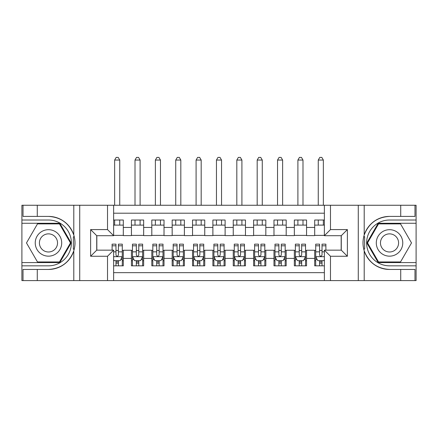 <?xml version="1.0" encoding="UTF-8"?>
<svg xmlns="http://www.w3.org/2000/svg" width="438" height="438" viewBox="0 0 438 438"><rect width="100%" height="100%" fill="white"/><g stroke="black" fill="none" stroke-linecap="round" stroke-linejoin="round"><path stroke-width="0.66" d="M113.628 280.594L324.372 280.594L324.372 250.153L341.273 250.153L341.273 235.699L324.372 235.699L324.372 205.258L113.628 205.258L113.628 235.699L96.727 235.699L96.727 250.153L113.628 250.153L113.628 280.594L37.274 280.594L37.274 269.447L48.47 269.447A26.521 26.521 0 0 0 73.798 250.804C75.347 245.554 75.347 240.303 73.798 235.047A26.521 26.521 0 0 0 48.47 216.405L37.274 216.405L37.274 205.258L21.9 205.258L21.9 262.576L59.814 262.576L71.159 242.926L59.814 223.276L21.9 223.276M324.372 220.018L314.698 220.018L314.698 227.448L306.556 227.448L306.556 235.595L314.698 235.595L314.698 227.448M306.556 227.448L306.556 220.018L294.336 220.018L294.336 227.448L286.195 227.448L286.195 235.595L294.336 235.595L294.336 227.448M286.195 227.448L286.195 220.018L273.974 220.018L273.974 227.448L265.833 227.448L265.833 235.595L273.974 235.595L273.974 227.448M265.833 227.448L265.833 220.018L253.613 220.018L253.613 227.448L245.472 227.448L245.472 235.595L253.613 235.595L253.613 227.448M245.472 227.448L245.472 220.018L233.251 220.018L233.251 227.448L225.11 227.448L225.11 235.595L233.251 235.595L233.251 227.448M225.11 227.448L225.11 220.018L212.89 220.018L212.89 227.448L204.749 227.448L204.749 235.595L212.89 235.595L212.89 227.448M204.749 227.448L204.749 220.018L192.528 220.018L192.528 227.448L184.387 227.448L184.387 235.595L192.528 235.595L192.528 227.448M184.387 227.448L184.387 220.018L172.167 220.018L172.167 227.448L164.026 227.448L164.026 235.595L172.167 235.595L172.167 227.448M164.026 227.448L164.026 220.018L151.805 220.018L151.805 227.448L143.664 227.448L143.664 235.595L151.805 235.595L151.805 227.448M143.664 227.448L143.664 220.018L131.444 220.018L131.444 235.595L123.302 235.595L123.302 220.018L113.628 220.018M113.628 265.833L123.302 265.833L123.302 250.257L131.444 250.257L131.444 265.833L143.664 265.833L143.664 250.257L151.805 250.257L151.805 258.398L143.664 258.398M151.805 258.398L151.805 265.833L164.026 265.833L164.026 250.257L172.167 250.257L172.167 258.398L164.026 258.398M172.167 258.398L172.167 265.833L184.387 265.833L184.387 250.257L192.528 250.257L192.528 258.398L184.387 258.398M192.528 258.398L192.528 265.833L204.749 265.833L204.749 250.257L212.89 250.257L212.89 258.398L204.749 258.398M212.89 258.398L212.89 265.833L225.11 265.833L225.11 250.257L233.251 250.257L233.251 258.398L225.11 258.398M233.251 258.398L233.251 265.833L245.472 265.833L245.472 250.257L253.613 250.257L253.613 258.398L245.472 258.398M253.613 258.398L253.613 265.833L265.833 265.833L265.833 250.257L273.974 250.257L273.974 258.398L265.833 258.398M273.974 258.398L273.974 265.833L286.195 265.833L286.195 250.257L294.336 250.257L294.336 258.398L286.195 258.398M294.336 258.398L294.336 265.833L306.556 265.833L306.556 250.257L314.698 250.257L314.698 258.398L306.556 258.398M324.372 213.196L113.628 213.196M113.628 272.655L324.372 272.655M314.698 258.398L314.698 265.833L324.372 265.833M96.831 235.699L96.831 250.153M341.169 250.153L341.169 235.699M113.628 225.11L123.302 225.11M113.628 235.392L123.302 235.392M115.971 250.459L118.413 250.459M122.284 250.459L123.302 250.459M115.971 260.741L118.413 260.741M122.284 260.741L123.302 260.741M131.444 235.392L143.664 235.392M131.444 225.11L143.664 225.11M131.444 250.459L132.462 250.459M136.333 250.459L138.775 250.459M142.646 250.459L143.664 250.459M131.444 260.741L132.462 260.741M136.333 260.741L138.775 260.741M142.646 260.741L143.664 260.741M151.805 250.459L152.824 250.459M156.694 250.459L159.136 250.459M163.007 250.459L164.026 250.459M151.805 260.741L152.824 260.741M156.694 260.741L159.136 260.741M163.007 260.741L164.026 260.741M151.805 225.11L164.026 225.11M151.805 235.392L164.026 235.392M172.167 250.459L173.185 250.459M177.056 250.459L179.498 250.459M183.369 250.459L184.387 250.459M172.167 260.741L173.185 260.741M177.056 260.741L179.498 260.741M183.369 260.741L184.387 260.741M172.167 225.11L184.387 225.11M172.167 235.392L184.387 235.392M192.528 250.459L193.547 250.459M197.418 250.459L199.859 250.459M203.73 250.459L204.749 250.459M192.528 260.741L193.547 260.741M197.418 260.741L199.859 260.741M203.73 260.741L204.749 260.741M192.528 225.11L204.749 225.11M192.528 235.392L204.749 235.392M212.89 250.459L213.908 250.459M217.779 250.459L220.221 250.459M224.092 250.459L225.11 250.459M212.89 260.741L213.908 260.741M217.779 260.741L220.221 260.741M224.092 260.741L225.11 260.741M212.89 225.11L225.11 225.11M212.89 235.392L225.11 235.392M233.251 250.459L234.27 250.459M238.141 250.459L240.582 250.459M244.453 250.459L245.472 250.459M233.251 260.741L234.27 260.741M238.141 260.741L240.582 260.741M244.453 260.741L245.472 260.741M233.251 225.11L245.472 225.11M233.251 235.392L245.472 235.392M253.613 250.459L254.631 250.459M258.502 250.459L260.944 250.459M264.815 250.459L265.833 250.459M253.613 260.741L254.631 260.741M258.502 260.741L260.944 260.741M264.815 260.741L265.833 260.741M253.613 225.11L265.833 225.11M253.613 235.392L265.833 235.392M273.974 250.459L274.993 250.459M278.864 250.459L281.305 250.459M285.176 250.459L286.195 250.459M273.974 260.741L274.993 260.741M278.864 260.741L281.305 260.741M285.176 260.741L286.195 260.741M273.974 225.11L286.195 225.11M273.974 235.392L286.195 235.392M294.336 250.459L295.354 250.459M299.225 250.459L301.667 250.459M305.538 250.459L306.556 250.459M294.336 260.741L295.354 260.741M299.225 260.741L301.667 260.741M305.538 260.741L306.556 260.741M294.336 225.11L306.556 225.11M294.336 235.392L306.556 235.392M314.698 250.459L315.716 250.459M319.587 250.459L322.029 250.459M314.698 260.741L315.716 260.741M319.587 260.741L322.029 260.741M314.698 225.11L324.372 225.11M314.698 235.392L324.372 235.392M115.971 263.183L118.413 263.183M113.628 259.619L114.137 260.637L120.247 260.637L122.284 256.569L122.284 244.147L118.413 244.147L118.413 245.806L122.284 245.806M122.284 256.569L122.284 265.833M112.101 250.153L112.101 244.147L115.971 244.147L115.971 255.042C116.782 256.608 117.598 256.608 118.413 255.042L118.413 245.806M118.413 260.637L118.413 265.833M115.971 265.833L115.971 260.637M119.738 225.11L119.738 220.018M119.738 205.258L119.738 160.051L114.647 160.051L114.647 205.258M114.647 225.11L114.647 220.018M114.647 160.051L116.174 157.406L118.211 157.406L119.738 160.051M55.089 231.461A13.233 13.233 0 0 0 37.011 236.306A13.233 13.233 0 0 0 41.856 254.385A13.233 13.233 0 0 0 59.935 249.545A13.233 13.233 0 0 0 55.089 231.461M53.003 235.08A9.061 9.061 0 0 0 40.624 238.392A9.061 9.061 0 0 0 43.942 250.771A9.061 9.061 0 0 0 56.321 247.454A9.061 9.061 0 0 0 53.003 235.08M59.464 261.962L37.482 261.962L26.488 242.926L37.482 223.889L59.464 223.889L70.458 242.926L59.464 261.962M396.144 231.461A13.233 13.233 0 0 0 378.065 236.306A13.233 13.233 0 0 0 382.911 254.385A13.233 13.233 0 0 0 400.989 249.545A13.233 13.233 0 0 0 396.144 231.461M394.058 235.08A9.061 9.061 0 0 0 381.679 238.392A9.061 9.061 0 0 0 384.997 250.771A9.061 9.061 0 0 0 397.375 247.454A9.061 9.061 0 0 0 394.058 235.08M400.518 261.962L378.536 261.962L367.542 242.926L378.536 223.889L400.518 223.889L411.512 242.926L400.518 261.962M73.365 249.041L74.279 249.041A26.521 26.521 0 0 0 74.279 236.821L73.365 236.821L73.365 249.195L74.241 249.195M37.274 205.258L73.798 205.258L73.798 235.047C69.374 223.369 60.937 217.155 48.47 216.405M48.47 269.447C60.937 268.691 69.374 262.477 73.798 250.804L73.798 280.594M107.518 280.594L107.518 256.263L90.622 256.263L90.622 229.589L107.518 229.589L107.518 205.258L79.727 205.258L79.727 280.594M37.274 280.594L21.9 280.594L21.9 262.576M21.9 265.833L48.47 265.833A22.907 22.907 0 0 0 71.378 242.926A22.907 22.907 0 0 0 48.47 220.018L21.9 220.018M73.798 205.258L79.727 205.258M107.518 205.258L113.628 205.258M37.274 269.447L23.022 269.447L23.022 280.594M37.274 216.405L23.022 216.405L23.022 205.258M107.518 256.263L113.628 250.153M90.622 256.263L96.727 250.153M90.622 229.589L96.727 235.699M107.518 229.589L113.628 235.699M73.365 236.821L74.241 236.668M74.893 245.203L74.975 241.99M74.717 239.093L74.575 238.234M364.635 236.81L363.721 236.81A26.521 26.521 0 0 0 363.721 249.03L364.635 249.03L364.635 236.657L363.759 236.657A26.521 26.521 0 0 1 389.53 216.405C377.063 217.155 368.626 223.369 364.202 235.047C362.653 240.292 362.653 245.548 364.202 250.804C368.626 262.477 377.063 268.691 389.53 269.447L400.726 269.447L400.726 280.594L416.1 280.594L416.1 223.276L378.186 223.276L366.841 242.926L378.186 262.576L416.1 262.576M364.635 249.03L363.759 249.184A26.521 26.521 0 0 0 389.53 269.447M324.372 205.258L400.726 205.258L400.726 216.405L389.53 216.405M330.482 205.258L330.482 229.589L347.378 229.589L347.378 256.263L330.482 256.263L330.482 280.594L358.273 280.594L358.273 205.258M364.202 250.804L364.202 280.594L400.726 280.594M400.726 205.258L416.1 205.258L416.1 223.276M416.1 220.018L389.53 220.018A22.907 22.907 0 0 0 366.622 242.926A22.907 22.907 0 0 0 389.53 265.833L416.1 265.833M364.202 280.594L358.273 280.594M330.482 280.594L324.372 280.594M400.726 216.405L414.978 216.405L414.978 205.258M400.726 269.447L414.978 269.447L414.978 280.594M330.482 229.589L324.372 235.699M347.378 229.589L341.273 235.699M347.378 256.263L341.273 250.153M330.482 256.263L324.372 250.153M363.107 240.648L363.025 243.856M363.283 246.753L363.425 247.618M136.333 263.183L138.775 263.183M132.462 245.806L136.333 245.806L136.333 244.147L132.462 244.147L132.462 256.569L134.499 260.637L140.609 260.637L142.646 256.569L142.646 244.147L138.775 244.147L138.775 245.806L142.646 245.806M142.646 256.569L142.646 265.833M132.462 256.569L132.462 265.833M138.775 260.637L138.775 265.833M136.333 265.833L136.333 260.637M136.333 245.806L136.333 255.042C137.143 256.608 137.959 256.608 138.775 255.042L138.775 245.806M140.1 225.11L140.1 220.018M140.1 205.258L140.1 160.051L135.008 160.051L135.008 205.258M135.008 225.11L135.008 220.018M135.008 160.051L136.536 157.406L138.572 157.406L140.1 160.051M156.694 263.183L159.136 263.183M152.824 245.806L156.694 245.806L156.694 244.147L152.824 244.147L152.824 256.569L154.86 260.637L160.97 260.637L163.007 256.569L163.007 244.147L159.136 244.147L159.136 245.806L163.007 245.806M163.007 256.569L163.007 265.833M152.824 256.569L152.824 265.833M159.136 260.637L159.136 265.833M156.694 265.833L156.694 260.637M156.694 245.806L156.694 255.042C157.505 256.608 158.321 256.608 159.136 255.042L159.136 245.806M160.461 225.11L160.461 220.018M160.461 205.258L160.461 160.051L155.37 160.051L155.37 205.258M155.37 225.11L155.37 220.018M155.37 160.051L156.897 157.406L158.934 157.406L160.461 160.051M177.056 263.183L179.498 263.183M173.185 245.806L177.056 245.806L177.056 244.147L173.185 244.147L173.185 256.569L175.222 260.637L181.332 260.637L183.369 256.569L183.369 244.147L179.498 244.147L179.498 245.806L183.369 245.806M183.369 256.569L183.369 265.833M173.185 256.569L173.185 265.833M179.498 260.637L179.498 265.833M177.056 265.833L177.056 260.637M177.056 245.806L177.056 255.042C177.866 256.608 178.682 256.608 179.498 255.042L179.498 245.806M180.823 225.11L180.823 220.018M180.823 205.258L180.823 160.051L175.731 160.051L175.731 205.258M175.731 225.11L175.731 220.018M175.731 160.051L177.259 157.406L179.295 157.406L180.823 160.051M197.418 263.183L199.859 263.183M193.547 245.806L197.418 245.806L197.418 244.147L193.547 244.147L193.547 256.569L195.583 260.637L201.694 260.637L203.73 256.569L203.73 244.147L199.859 244.147L199.859 245.806L203.73 245.806M203.73 256.569L203.73 265.833M193.547 256.569L193.547 265.833M199.859 260.637L199.859 265.833M197.418 265.833L197.418 260.637M197.418 245.806L197.418 255.042C198.228 256.608 199.044 256.608 199.859 255.042L199.859 245.806M201.184 225.11L201.184 220.018M201.184 205.258L201.184 160.051L196.093 160.051L196.093 205.258M196.093 225.11L196.093 220.018M196.093 160.051L197.62 157.406L199.657 157.406L201.184 160.051M217.779 263.183L220.221 263.183M213.908 245.806L217.779 245.806L217.779 244.147L213.908 244.147L213.908 256.569L215.945 260.637L222.055 260.637L224.092 256.569L224.092 244.147L220.221 244.147L220.221 245.806L224.092 245.806M224.092 256.569L224.092 265.833M213.908 256.569L213.908 265.833M220.221 260.637L220.221 265.833M217.779 265.833L217.779 260.637M217.779 245.806L217.779 255.042C218.589 256.608 219.405 256.608 220.221 255.042L220.221 245.806M221.546 225.11L221.546 220.018M221.546 205.258L221.546 160.051L216.454 160.051L216.454 205.258M216.454 225.11L216.454 220.018M216.454 160.051L217.982 157.406L220.018 157.406L221.546 160.051M238.141 263.183L240.582 263.183M234.27 245.806L238.141 245.806L238.141 244.147L234.27 244.147L234.27 256.569L236.306 260.637L242.417 260.637L244.453 256.569L244.453 244.147L240.582 244.147L240.582 245.806L244.453 245.806M244.453 256.569L244.453 265.833M234.27 256.569L234.27 265.833M240.582 260.637L240.582 265.833M238.141 265.833L238.141 260.637M238.141 245.806L238.141 255.042C238.951 256.608 239.767 256.608 240.582 255.042L240.582 245.806M241.907 225.11L241.907 220.018M241.907 205.258L241.907 160.051L236.816 160.051L236.816 205.258M236.816 225.11L236.816 220.018M236.816 160.051L238.343 157.406L240.38 157.406L241.907 160.051M258.502 263.183L260.944 263.183M254.631 245.806L258.502 245.806L258.502 244.147L254.631 244.147L254.631 256.569L256.668 260.637L262.778 260.637L264.815 256.569L264.815 244.147L260.944 244.147L260.944 245.806L264.815 245.806M264.815 256.569L264.815 265.833M254.631 256.569L254.631 265.833M260.944 260.637L260.944 265.833M258.502 265.833L258.502 260.637M258.502 245.806L258.502 255.042C259.312 256.608 260.128 256.608 260.944 255.042L260.944 245.806M262.269 225.11L262.269 220.018M262.269 205.258L262.269 160.051L257.177 160.051L257.177 205.258M257.177 225.11L257.177 220.018M257.177 160.051L258.705 157.406L260.741 157.406L262.269 160.051M278.864 263.183L281.305 263.183M274.993 245.806L278.864 245.806L278.864 244.147L274.993 244.147L274.993 256.569L277.03 260.637L283.14 260.637L285.176 256.569L285.176 244.147L281.305 244.147L281.305 245.806L285.176 245.806M285.176 256.569L285.176 265.833M274.993 256.569L274.993 265.833M281.305 260.637L281.305 265.833M278.864 265.833L278.864 260.637M278.864 245.806L278.864 255.042C279.674 256.608 280.49 256.608 281.305 255.042L281.305 245.806M282.63 225.11L282.63 220.018M282.63 205.258L282.63 160.051L277.539 160.051L277.539 205.258M277.539 225.11L277.539 220.018M277.539 160.051L279.066 157.406L281.103 157.406L282.63 160.051M299.225 263.183L301.667 263.183M295.354 245.806L299.225 245.806L299.225 244.147L295.354 244.147L295.354 256.569L297.391 260.637L303.501 260.637L305.538 256.569L305.538 244.147L301.667 244.147L301.667 245.806L305.538 245.806M305.538 256.569L305.538 265.833M295.354 256.569L295.354 265.833M301.667 260.637L301.667 265.833M299.225 265.833L299.225 260.637M299.225 245.806L299.225 255.042C300.035 256.608 300.851 256.608 301.667 255.042L301.667 245.806M302.992 225.11L302.992 220.018M302.992 205.258L302.992 160.051L297.9 160.051L297.9 205.258M297.9 225.11L297.9 220.018M297.9 160.051L299.428 157.406L301.464 157.406L302.992 160.051M319.587 263.183L322.029 263.183M325.899 245.806L325.899 244.147L322.029 244.147L322.029 245.806L325.899 245.806L325.899 250.153M317.194 259.52L315.716 259.52L315.716 244.147L319.587 244.147L319.587 255.042C320.397 256.608 321.213 256.608 322.029 255.042L322.029 245.806M315.716 259.52L315.716 265.833M315.716 256.569L317.753 260.637L323.863 260.637L324.372 259.619M322.029 260.637L322.029 265.833M319.587 265.833L319.587 260.637M323.353 225.11L323.353 220.018M323.353 205.258L323.353 160.051L318.262 160.051L318.262 205.258M318.262 225.11L318.262 220.018M318.262 160.051L319.789 157.406L321.826 157.406L323.353 160.051M131.444 258.398L123.302 258.398M131.444 227.448L123.302 227.448M113.628 256.668L122.229 256.668M122.284 259.52L120.806 259.52M112.101 245.806L115.971 245.806M118.413 251.85L122.284 251.85M113.628 251.85L115.971 251.85M115.971 261.891L118.413 261.891M364.202 205.258L364.202 235.047M132.517 256.668L142.591 256.668M142.646 259.52L141.167 259.52M133.94 259.52L132.462 259.52M138.775 251.85L142.646 251.85M132.462 251.85L136.333 251.85M136.333 261.891L138.775 261.891M152.878 256.668L162.952 256.668M163.007 259.52L161.529 259.52M154.302 259.52L152.824 259.52M159.136 251.85L163.007 251.85M152.824 251.85L156.694 251.85M156.694 261.891L159.136 261.891M173.24 256.668L183.314 256.668M183.369 259.52L181.89 259.52M174.663 259.52L173.185 259.52M179.498 251.85L183.369 251.85M173.185 251.85L177.056 251.85M177.056 261.891L179.498 261.891M193.601 256.668L203.675 256.668M203.73 259.52L202.252 259.52M195.025 259.52L193.547 259.52M199.859 251.85L203.73 251.85M193.547 251.85L197.418 251.85M197.418 261.891L199.859 261.891M213.963 256.668L224.037 256.668M224.092 259.52L222.614 259.52M215.386 259.52L213.908 259.52M220.221 251.85L224.092 251.85M213.908 251.85L217.779 251.85M217.779 261.891L220.221 261.891M234.325 256.668L244.399 256.668M244.453 259.52L242.975 259.52M235.748 259.52L234.27 259.52M240.582 251.85L244.453 251.85M234.27 251.85L238.141 251.85M238.141 261.891L240.582 261.891M254.686 256.668L264.76 256.668M264.815 259.52L263.337 259.52M256.11 259.52L254.631 259.52M260.944 251.85L264.815 251.85M254.631 251.85L258.502 251.85M258.502 261.891L260.944 261.891M275.048 256.668L285.122 256.668M285.176 259.52L283.698 259.52M276.471 259.52L274.993 259.52M281.305 251.85L285.176 251.85M274.993 251.85L278.864 251.85M278.864 261.891L281.305 261.891M295.409 256.668L305.483 256.668M305.538 259.52L304.06 259.52M296.833 259.52L295.354 259.52M301.667 251.85L305.538 251.85M295.354 251.85L299.225 251.85M299.225 261.891L301.667 261.891M315.771 256.668L324.372 256.668M315.716 245.806L319.587 245.806M322.029 251.85L324.372 251.85M315.716 251.85L319.587 251.85M319.587 261.891L322.029 261.891"/></g></svg>
